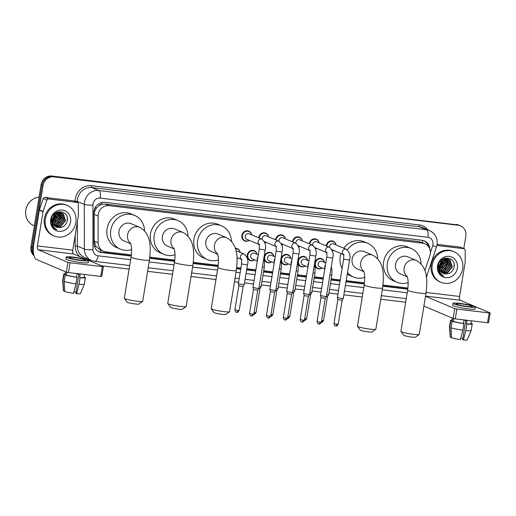 <?xml version="1.0" encoding="UTF-8"?>
<svg xmlns="http://www.w3.org/2000/svg" width="516" height="516" viewBox="0 0 516 516"><rect width="100%" height="100%" fill="white"/><g stroke="black" fill="none" stroke-linecap="round" stroke-linejoin="round"><path stroke-width="0.77" d="M322.203 267.978A5.321 4.876 -67.1 0 1 317.585 268.552A5.321 4.876 -67.1 0 1 314.786 263.07A5.321 4.876 -67.1 0 1 321.726 258.748A5.321 4.876 -67.1 0 1 324.538 262.463M305.33 265.959A5.321 4.876 -67.1 0 1 300.712 266.533A5.321 4.876 -67.1 0 1 297.906 261.051A5.321 4.876 -67.1 0 1 304.853 256.729A5.321 4.876 -67.1 0 1 307.665 260.445M288.457 263.94A5.321 4.876 -67.1 0 1 283.832 264.514A5.321 4.876 -67.1 0 1 281.033 259.026A5.321 4.876 -67.1 0 1 287.98 254.71A5.321 4.876 -67.1 0 1 290.785 258.426M271.584 261.922A5.321 4.876 -67.1 0 1 266.959 262.496A5.321 4.876 -67.1 0 1 264.16 257.007A5.321 4.876 -67.1 0 1 271.106 252.685A5.321 4.876 -67.1 0 1 273.912 256.4M254.71 259.896A5.321 4.876 -67.1 0 1 250.086 260.477A5.321 4.876 -67.1 0 1 247.287 254.988A5.321 4.876 -67.1 0 1 254.233 250.666A5.321 4.876 -67.1 0 1 257.039 254.382M237.837 257.877A5.321 4.876 -67.1 0 1 237.05 258.335M316.805 248.415A5.321 4.876 -67.1 0 1 315.586 249.06M309.336 243.868A5.321 4.876 -67.1 0 1 309.381 243.507A5.321 4.876 -67.1 0 1 316.327 239.185A5.321 4.876 -67.1 0 1 319.14 242.901M299.931 246.396A5.321 4.876 -67.1 0 1 298.712 247.035M292.462 241.849A5.321 4.876 -67.1 0 1 292.507 241.488A5.321 4.876 -67.1 0 1 299.454 237.166A5.321 4.876 -67.1 0 1 302.266 240.882M283.058 244.378A5.321 4.876 -67.1 0 1 281.833 245.016M275.589 239.83A5.321 4.876 -67.1 0 1 275.634 239.469A5.321 4.876 -67.1 0 1 282.581 235.148A5.321 4.876 -67.1 0 1 285.387 238.863M266.185 242.359A5.321 4.876 -67.1 0 1 264.96 242.997M258.716 237.811A5.321 4.876 -67.1 0 1 258.761 237.444A5.321 4.876 -67.1 0 1 265.708 233.129A5.321 4.876 -67.1 0 1 268.514 236.844M333.678 250.441A5.321 4.876 -67.1 0 1 332.459 251.079M326.209 245.893A5.321 4.876 -67.1 0 1 326.26 245.526A5.321 4.876 -67.1 0 1 333.201 241.204A5.321 4.876 -67.1 0 1 336.013 244.919M249.312 240.34A5.321 4.876 -67.1 0 1 244.687 240.914A5.321 4.876 -67.1 0 1 241.888 235.425A5.321 4.876 -67.1 0 1 248.835 231.11A5.321 4.876 -67.1 0 1 251.64 234.825M424.881 270.571L429.841 255.768A9.978 9.146 112.9 0 0 430.254 254.078A9.978 9.146 112.9 0 0 425.003 243.791A9.978 9.146 112.9 0 0 422.72 243.191L109.005 205.632A9.978 9.146 112.9 0 0 98.124 216.056L98.143 242.701A9.978 9.146 112.9 0 0 103.535 251.266A9.978 9.146 112.9 0 0 105.812 251.873L131.361 254.93M98.646 205.974A9.978 9.146 -67.1 0 1 101.936 204.336L101.775 204.317A3.328 3.051 112.9 0 0 98.646 205.974L96.673 207.871C95.047 209.767 94.202 211.934 94.138 214.372L94.157 241.011L95.976 246.525L99.852 249.712L103.535 251.266M425.003 243.791L419.037 241.63L105.316 204.072L101.936 204.336M149.859 257.142L174.795 260.129M193.3 262.347L218.229 265.327M236.734 267.546L240.895 268.043M246.848 268.752L255.871 269.836M263.721 270.777L272.745 271.855M280.594 272.796L289.618 273.873M297.474 274.815L306.491 275.892M314.347 276.834L323.364 277.918M331.22 278.853L340.244 279.936M346.191 280.646L364.496 282.839M382.995 285.051L407.93 288.038M235.335 248.299A5.321 4.876 -67.1 0 1 237.36 248.648A5.321 4.876 -67.1 0 1 240.166 252.363M429.841 249.047A9.978 9.146 112.9 0 0 424.455 240.914A9.978 9.146 112.9 0 0 422.178 240.308L104.8 202.311A9.978 9.146 112.9 0 0 93.912 212.734L93.938 243.371A9.978 9.146 112.9 0 0 99.33 251.943A9.978 9.146 112.9 0 0 101.607 252.55L131.219 256.091M423.958 240.72A9.978 9.146 -67.1 0 1 428.57 246.635M33.488 253.092A9.978 9.146 -67.1 0 1 32.895 247.603L43.054 185.547A9.978 9.146 -67.1 0 1 53.799 176.846L458.292 225.266A9.978 9.146 -67.1 0 1 460.575 225.873A9.978 9.146 -67.1 0 1 465.825 236.16L463.794 248.589M405.666 302.215L380.75 299.235M362.232 297.016L343.869 294.823M337.922 294.107L328.898 293.03M321.049 292.088L312.025 291.005M304.169 290.069L295.152 288.986M287.296 288.051L278.279 286.967M270.423 286.025L261.399 284.948M253.55 284.006L244.526 282.929M238.579 282.213L234.483 281.723M215.965 279.511L191.049 276.524M172.531 274.312L147.615 271.326M129.097 269.107L101.51 265.805M34.004 255.717A9.978 9.146 -67.1 0 1 30.934 246.771L41.093 184.715A9.978 9.146 -67.1 0 1 51.839 176.014L457.311 224.853A9.978 9.146 -67.1 0 1 459.595 225.453A9.978 9.146 -67.1 0 0 457.311 224.853L52.819 176.427L458.292 225.266M41.093 184.715L42.073 185.134A9.978 9.146 -67.1 0 1 52.819 176.427A9.978 9.146 -67.1 0 0 42.073 185.134L31.915 247.19L42.073 185.134L43.054 185.547M33.798 254.898A9.978 9.146 -67.1 0 1 31.915 247.19A9.978 9.146 -67.1 0 0 33.798 254.898M67.319 218.1A13.306 12.197 -67.1 0 1 67.151 219.771A13.306 12.197 -67.1 0 0 67.319 218.1M454.151 264.411A13.306 12.197 -67.1 0 1 453.977 266.075A13.306 12.197 -67.1 0 0 454.151 264.411M149.717 258.31L174.653 261.296M193.152 263.508L218.087 266.495M236.586 268.707L240.708 269.197M246.661 269.913L255.678 270.99M263.534 271.932L272.551 273.016M280.407 273.951L289.431 275.034M297.281 275.976L306.304 277.053M314.154 277.995L323.177 279.072M331.027 280.014L340.05 281.091M346.004 281.807L364.354 284M382.853 286.219L407.788 289.199M131.257 255.801L100.626 252.13A9.978 9.146 -67.1 0 1 98.846 251.724M407.827 288.908L382.891 285.922M364.393 283.71L346.049 281.517M340.102 280.801L331.078 279.724M323.222 278.782L314.205 277.698M306.349 276.763L297.332 275.679M289.476 274.744L280.452 273.661M272.603 272.719L263.579 271.642M255.73 270.7L246.706 269.623M240.753 268.907L236.625 268.417M218.126 266.198L193.19 263.218M174.692 260.999L149.756 258.013M456.331 224.434A9.978 9.146 -67.1 0 1 458.614 225.04L460.575 225.873M436.917 245.468L463.903 248.699L460.227 247.145A1.664 1.522 -67.1 0 1 460.607 247.241L464.284 248.802A1.664 1.522 112.9 0 0 463.903 248.699M437.117 244.378L460.227 247.145M490.2 312.935L488.594 322.732L487.568 322.726L489.174 312.928L490.2 312.935L460.266 300.248A3.328 1.29 96.8 0 1 459.575 296.468L465.168 262.315A1.664 1.522 112.9 0 0 465.193 262.031L465.187 250.228A1.664 1.522 112.9 0 0 464.284 248.802M455.28 318.862L453.145 318.417L454.751 308.62L456.886 309.065L455.28 318.862L487.568 322.726M423.913 306.065L453.145 318.417M456.886 309.065L489.174 312.928M454.751 308.62L425.519 296.268M426.532 278.266L427.035 275.202M467.264 306.465A8.321 0.851 9.3 0 0 472.404 306.51A8.321 0.851 9.3 0 0 461.13 303.872A8.321 0.851 9.3 0 0 455.989 303.821A8.321 0.851 9.3 0 0 467.264 306.465M465.793 320.423L462.639 339.67L463.394 339.986L465.871 330.556L466.941 324.022L466.445 323.816L466.98 320.546A9.649 0.987 9.3 0 1 465.509 320.391A9.649 0.987 9.3 0 1 463.929 320.184L463.4 323.448L463.897 323.661L462.826 330.195L460.349 339.618A8.649 0.884 9.3 0 1 451.584 337.812L451.023 327.75L452.093 321.223L453.325 321.371L453.783 318.604M462.813 338.599A6.656 0.684 9.3 0 0 460.736 338.148M452.306 318.062L451.893 320.591A9.649 0.987 9.3 0 0 452.1 320.849L450.868 320.7L449.797 327.234L450.358 337.29L451.565 337.438M452.538 318.166L452.1 320.849M453.325 321.371A9.649 0.987 9.3 0 0 463.4 323.448M453.035 303.337L452.713 305.298A11.313 1.155 9.3 0 0 468.044 308.89A11.313 1.155 9.3 0 0 475.036 308.955L475.359 306.994A11.313 1.155 9.3 0 0 460.027 303.402A11.313 1.155 9.3 0 0 453.035 303.337A11.313 1.155 9.3 0 0 468.367 306.93A11.313 1.155 9.3 0 0 475.359 306.994M451.984 320.062A10.978 1.122 9.3 0 0 450.584 320.378A10.978 1.122 9.3 0 0 450.868 320.7M452.093 321.223A10.978 1.122 9.3 0 0 463.897 323.661M450.584 320.378L449.513 326.905A10.978 1.122 9.3 0 0 449.513 326.938A10.978 1.122 9.3 0 0 449.797 327.234M451.023 327.75A10.978 1.122 9.3 0 0 462.826 330.195M449.513 326.938L450.204 337.103A8.649 0.884 9.3 0 0 450.358 337.29M466.445 323.816A9.649 0.987 9.3 0 0 470.94 323.713L471.418 320.791M466.941 324.022A10.978 1.122 9.3 0 0 472.25 323.925A10.978 1.122 9.3 0 0 471.966 323.596L470.973 323.48M465.871 330.556A10.978 1.122 9.3 0 0 471.173 330.485A10.978 1.122 9.3 0 0 471.179 330.459L472.25 323.925M463.394 339.986A8.649 0.884 9.3 0 0 467.27 339.902L471.173 330.485M432.208 265.179A16.635 15.241 -67.1 0 1 453.912 251.679A16.635 15.241 -67.1 0 1 462.665 268.83A16.635 15.241 -67.1 0 1 440.961 282.329A16.635 15.241 -67.1 0 1 432.208 265.179M440.961 282.329L439.98 281.91A16.635 15.241 -67.1 0 1 431.228 264.766A16.635 15.241 -67.1 0 1 452.932 251.266L453.912 251.679M442.522 273.029L447.198 272.693L451.945 266.824L449.81 260.129L448.501 259.296M438.058 268.352L439.413 270.9M442.702 273.132L447.585 272.861L452.332 266.991L450.197 260.296L448.701 259.374L443.573 259.58L439.445 265.076A7.521 6.889 -67.1 0 0 439.329 265.663A7.521 6.889 -67.1 0 0 443.283 273.409A7.521 6.889 -67.1 0 0 444.515 273.79C449.243 274.422 452.403 272.325 453.996 267.494C456.783 256.246 439.567 254.53 438.213 265.759L438.665 271.177C439.69 273.577 441.38 275.202 443.728 276.066C439.877 273.686 438.387 270.223 439.264 265.669L439.445 265.076M441.825 272.545L445.637 272.035L450.384 266.166L448.249 259.471L447.688 259.051M441.993 272.674L446.024 272.203L450.778 266.333L448.643 259.638L447.894 259.103M441.174 271.958L444.083 271.377L448.83 265.508L446.824 258.929M441.328 272.119L444.47 271.545L449.217 265.669L447.05 258.948M440.574 271.248L442.522 270.719L447.269 264.85L445.908 258.935M440.716 271.435L442.909 270.887L447.662 265.011L446.14 258.922M440.045 270.384L440.961 270.062L445.714 264.192L444.921 259.096M440.167 270.616L441.354 270.223L446.101 264.353L445.173 259.038M439.593 269.32L444.153 263.534L443.85 259.451M439.697 269.61L444.54 263.695L444.128 259.342M439.284 267.946L442.593 262.876L442.644 260.122L442.451 262.18L439.284 267.927M439.342 268.326L442.986 263.037L442.967 259.916M439.303 265.837L441.141 261.502M439.232 266.508L441.425 262.38L441.573 261.025M447.507 258.942L446.946 258.639M447.714 258.993L445.005 258.116M447.14 258.716L444.489 258.264M446.656 258.78L446.134 258.393M446.875 258.813L446.34 258.445M443.741 259.174L443.496 258.664M444.012 259.077L443.728 258.561M442.573 259.748L442.451 259.258M442.883 259.574L442.728 259.084M441.186 260.864L441.174 260.264M441.567 260.496L441.522 259.954M457.37 268.191A10.849 9.939 -67.1 0 1 445.695 277.653A10.849 9.939 -67.1 0 1 437.51 265.817A10.849 9.939 -67.1 0 1 449.178 256.355A10.849 9.939 -67.1 0 1 457.37 268.191M438.955 265.508L438.961 267.649M443.257 273.403L444.515 273.79M439.31 265.753L441.09 261.567M438.278 268.978L438.613 268.739M440.522 266.875L442.741 261.664M442.083 267.533L444.295 262.322M445.198 268.849L447.411 263.637M438.058 266.94L438.91 265.953M439.406 265.243L440.799 261.954M440.961 261.102L441.038 260.399M438.819 270.068L439.142 269.881M440.761 268.662L444.005 262.838L444.186 260.677M443.876 269.978L447.12 264.153L447.301 261.993M419.218 334.465L415.419 337.161A5.986 0.613 -170.7 0 1 411.762 337.071A5.986 0.613 -170.7 0 1 403.66 335.239L400.926 331.472A9.314 0.955 9.3 0 0 413.522 334.323A9.314 0.955 9.3 0 0 419.218 334.465A9.314 0.955 9.3 0 0 419.282 334.374L426.016 293.223A9.314 0.955 -170.7 0 1 420.263 293.172A9.314 0.955 -170.7 0 1 407.634 290.211L400.893 331.369A9.314 0.955 9.3 0 0 400.926 331.472M407.214 276.505A9.314 8.533 112.9 0 1 404.144 267.991A9.314 8.533 112.9 0 1 414.167 259.87A9.314 8.533 112.9 0 1 416.302 260.432L407.711 256.8A9.314 8.533 112.9 0 0 395.559 264.36A9.314 8.533 112.9 0 0 400.461 273.964L407.35 276.873M408.162 282.626A18.299 16.77 -67.1 0 1 396.959 282.239A18.299 16.77 -67.1 0 1 387.335 263.379A18.299 16.77 -67.1 0 1 411.207 248.525A18.299 16.77 -67.1 0 1 421.088 263.889M396.959 282.239L393.282 280.685A18.299 16.77 -67.1 0 1 383.652 261.825A18.299 16.77 -67.1 0 1 407.53 246.97L411.207 248.525M375.783 329.266L371.984 331.962A5.986 0.613 -170.7 0 1 368.327 331.872A5.986 0.613 -170.7 0 1 360.226 330.04L357.491 326.273A9.314 0.955 9.3 0 0 370.088 329.124A9.314 0.955 9.3 0 0 375.783 329.266A9.314 0.955 9.3 0 0 375.848 329.176L382.582 288.025A9.314 0.955 -170.7 0 1 376.828 287.973A9.314 0.955 -170.7 0 1 364.199 285.013L357.459 326.164A9.314 0.955 9.3 0 0 357.491 326.273M363.78 271.306A9.314 8.533 112.9 0 1 360.71 262.792A9.314 8.533 112.9 0 1 370.733 254.665A9.314 8.533 112.9 0 1 372.868 255.233L364.277 251.602A9.314 8.533 112.9 0 0 352.125 259.161A9.314 8.533 112.9 0 0 357.027 268.765L363.915 271.674M347.326 249.86A18.299 16.77 -67.1 0 1 367.773 243.326A18.299 16.77 -67.1 0 1 377.654 258.69M342.127 268.423A18.299 16.77 -67.1 0 1 340.218 256.62A18.299 16.77 -67.1 0 1 340.986 253.524M343.727 248.183A18.299 16.77 -67.1 0 1 364.096 241.772L367.773 243.326M364.728 277.427A18.299 16.77 -67.1 0 1 353.525 277.04A18.299 16.77 -67.1 0 1 347.52 272.525M353.525 277.04L349.848 275.48A18.299 16.77 -67.1 0 1 347.268 274.086M229.517 311.754L225.724 314.45A5.986 0.613 -170.7 0 1 222.061 314.36A5.986 0.613 -170.7 0 1 213.966 312.528L211.231 308.762A9.314 0.955 9.3 0 0 223.821 311.612A9.314 0.955 9.3 0 0 229.517 311.754A9.314 0.955 9.3 0 0 229.581 311.67L236.322 270.513A9.314 0.955 -170.7 0 1 230.562 270.461A9.314 0.955 -170.7 0 1 217.933 267.507L211.192 308.658A9.314 0.955 9.3 0 0 211.231 308.762M217.52 253.795A9.314 8.533 112.9 0 1 214.443 245.281A9.314 8.533 112.9 0 1 224.473 237.16A9.314 8.533 112.9 0 1 226.601 237.721L218.01 234.09A9.314 8.533 112.9 0 0 205.858 241.656A9.314 8.533 112.9 0 0 210.76 251.253L217.649 254.169M218.468 259.916A18.299 16.77 -67.1 0 1 207.264 259.529A18.299 16.77 -67.1 0 1 197.634 240.669A18.299 16.77 -67.1 0 1 221.512 225.821A18.299 16.77 -67.1 0 1 231.394 241.185M207.264 259.529L203.581 257.974A18.299 16.77 -67.1 0 1 193.952 239.114A18.299 16.77 -67.1 0 1 217.829 224.26L221.512 225.821M186.083 306.556L182.29 309.252A5.986 0.613 -170.7 0 1 178.626 309.161A5.986 0.613 -170.7 0 1 170.532 307.33L167.79 303.563A9.314 0.955 9.3 0 0 180.387 306.414A9.314 0.955 9.3 0 0 186.083 306.556A9.314 0.955 9.3 0 0 186.147 306.465L192.887 265.314A9.314 0.955 -170.7 0 1 187.127 265.263A9.314 0.955 -170.7 0 1 174.498 262.302L167.758 303.46A9.314 0.955 9.3 0 0 167.79 303.563M174.085 248.596A9.314 8.533 112.9 0 1 171.009 240.082A9.314 8.533 112.9 0 1 181.039 231.961A9.314 8.533 112.9 0 1 183.167 232.523L174.576 228.891A9.314 8.533 112.9 0 0 162.424 236.451A9.314 8.533 112.9 0 0 167.326 246.055L174.215 248.964M175.034 254.717A18.299 16.77 -67.1 0 1 163.83 254.33A18.299 16.77 -67.1 0 1 154.2 235.47A18.299 16.77 -67.1 0 1 178.078 220.616A18.299 16.77 -67.1 0 1 187.959 235.98M163.83 254.33L160.147 252.775A18.299 16.77 -67.1 0 1 150.517 233.916A18.299 16.77 -67.1 0 1 174.395 219.061L178.078 220.616M142.648 301.357L138.856 304.053A5.986 0.613 -170.7 0 1 135.192 303.963A5.986 0.613 -170.7 0 1 127.097 302.131L124.356 298.364A9.314 0.955 9.3 0 0 136.953 301.215A9.314 0.955 9.3 0 0 142.648 301.357A9.314 0.955 9.3 0 0 142.713 301.267L149.453 260.116A9.314 0.955 -170.7 0 1 143.693 260.064A9.314 0.955 -170.7 0 1 131.064 257.103L124.324 298.254A9.314 0.955 9.3 0 0 124.356 298.364M130.651 243.397A9.314 8.533 112.9 0 1 127.575 234.883A9.314 8.533 112.9 0 1 137.604 226.756A9.314 8.533 112.9 0 1 139.733 227.324L131.141 223.692A9.314 8.533 112.9 0 0 118.99 231.252A9.314 8.533 112.9 0 0 123.892 240.856L130.78 243.765M131.599 249.518A18.299 16.77 -67.1 0 1 120.396 249.131A18.299 16.77 -67.1 0 1 110.766 230.271A18.299 16.77 -67.1 0 1 134.644 215.417A18.299 16.77 -67.1 0 1 144.525 230.781M120.396 249.131L116.713 247.577A18.299 16.77 -67.1 0 1 107.083 228.711A18.299 16.77 -67.1 0 1 130.961 213.863L134.644 215.417M329.621 247.332A2.993 2.741 -67.1 0 1 333.523 243.868L346.384 249.305A2.993 2.741 -67.1 0 0 343.488 254.491M326.751 246.119A4.992 4.573 -67.1 0 1 326.809 245.668A4.992 4.573 -67.1 0 1 333.317 241.617A4.992 4.573 -67.1 0 1 335.91 244.881M343.643 259.148L349.558 260.116L343.275 298.461L341.424 298.442L337.367 297.493L343.643 259.148C343.817 255.562 343.746 253.969 343.43 254.362L344.049 254.82M335.729 326.028A2.161 0.839 -83.2 0 0 335.819 326.054A2.161 0.839 -83.2 0 0 336.871 324.241L338.206 324.254L342.134 300.293L337.864 299.583M333.581 250.395A4.992 4.573 -67.1 0 1 332.42 250.937M312.748 245.313A2.993 2.741 -67.1 0 1 316.65 241.849L329.505 247.287A2.993 2.741 -67.1 0 0 326.615 252.472M309.877 244.1A4.992 4.573 -67.1 0 1 309.935 243.649A4.992 4.573 -67.1 0 1 316.443 239.598A4.992 4.573 -67.1 0 1 319.036 242.862M326.77 257.129L332.678 258.097L326.402 296.442L324.551 296.423L320.494 295.468L326.77 257.129C326.944 253.543 326.867 251.95 326.551 252.343L327.176 252.801M318.849 324.009A2.161 0.839 -83.2 0 0 318.946 324.035A2.161 0.839 -83.2 0 0 319.997 322.223L321.333 322.236L325.261 298.267L321.145 297.68L320.494 295.487M316.708 248.377A4.992 4.573 -67.1 0 1 315.54 248.918M295.868 243.294A2.993 2.741 -67.1 0 1 299.777 239.83L312.632 245.268A2.993 2.741 -67.1 0 0 309.742 250.454M293.004 242.081A4.992 4.573 -67.1 0 1 293.062 241.63A4.992 4.573 -67.1 0 1 299.57 237.579A4.992 4.573 -67.1 0 1 302.163 240.843M309.897 255.11L315.805 256.078L309.529 294.417L307.678 294.404L303.614 293.449L309.897 255.11C310.071 251.524 309.993 249.931 309.677 250.318L310.303 250.782M301.976 321.99A2.161 0.839 -83.2 0 0 302.066 322.016A2.161 0.839 -83.2 0 0 303.124 320.204L304.459 320.217L308.387 296.249L304.272 295.655L303.621 293.462M299.835 246.358A4.992 4.573 -67.1 0 1 298.667 246.9M278.995 241.275A2.993 2.741 -67.1 0 1 282.903 237.811L295.758 243.242A2.993 2.741 -67.1 0 0 292.869 248.435M276.131 240.063A4.992 4.573 -67.1 0 1 276.183 239.605A4.992 4.573 -67.1 0 1 282.697 235.554A4.992 4.573 -67.1 0 1 285.29 238.818M293.024 253.085L298.932 254.053L292.656 292.398L290.805 292.379L286.741 291.43L293.024 253.085C293.191 249.505 293.12 247.906 292.804 248.299L293.43 248.764M285.103 319.972A2.161 0.839 -83.2 0 0 285.193 319.997A2.161 0.839 -83.2 0 0 286.251 318.185L287.586 318.198L291.508 294.236L287.399 293.636L286.741 291.443M282.955 244.339A4.992 4.573 -67.1 0 1 281.794 244.881M262.122 239.256A2.993 2.741 -67.1 0 1 266.024 235.793L278.885 241.224A2.993 2.741 -67.1 0 0 275.995 246.416M259.258 238.044A4.992 4.573 -67.1 0 1 259.309 237.586A4.992 4.573 -67.1 0 1 265.824 233.535A4.992 4.573 -67.1 0 1 268.417 236.799M276.15 251.066L282.059 252.034L275.776 290.392L273.925 290.36L269.868 289.411L276.15 251.066C276.318 247.487 276.247 245.887 275.931 246.28L276.55 246.738M268.23 317.953A2.161 0.839 -83.2 0 0 268.32 317.972A2.161 0.839 -83.2 0 0 269.378 316.166L270.713 316.179L274.635 292.211L270.526 291.617L269.868 289.424M266.082 242.314A4.992 4.573 -67.1 0 1 264.921 242.862M259.161 244.5L246.822 239.289A2.993 2.741 -67.1 0 1 245.248 236.199A2.993 2.741 -67.1 0 1 249.151 233.767L262.012 239.205A2.993 2.741 -67.1 0 0 259.116 244.391M249.209 240.295A4.992 4.573 -67.1 0 1 245.061 240.708A4.992 4.573 -67.1 0 1 242.436 235.567A4.992 4.573 -67.1 0 1 248.951 231.516A4.992 4.573 -67.1 0 1 251.544 234.78M259.271 249.047L265.185 250.015L258.903 288.36L257.052 288.341L252.995 287.393L259.271 249.047C259.445 245.461 259.374 243.868 259.058 244.262L259.677 244.719M252.498 314.147L253.84 314.154L257.761 290.185L253.491 289.482L249.57 313.457C250.312 316.779 251.421 315.624 251.182 315.908L251.447 315.953A2.161 0.839 -83.2 0 0 252.498 314.147L249.57 313.457M324.816 269.081L319.72 266.927A2.993 2.741 -67.1 0 1 318.14 263.844A2.993 2.741 -67.1 0 1 322.048 261.412L325.809 262.999M322.107 267.939A4.992 4.573 -67.1 0 1 317.959 268.352A4.992 4.573 -67.1 0 1 315.334 263.205A4.992 4.573 -67.1 0 1 321.842 259.161A4.992 4.573 -67.1 0 1 324.435 262.418M329.911 274.996L331.846 275.022L328.608 294.817L326.673 294.791M321.3 322.39A2.161 0.839 -83.2 0 0 322.203 320.597L323.538 320.61L327.466 296.642L326.273 296.642M307.936 267.062L302.84 264.908A2.993 2.741 -67.1 0 1 301.267 261.825A2.993 2.741 -67.1 0 1 305.175 259.393L308.936 260.98M305.233 265.914A4.992 4.573 -67.1 0 1 301.086 266.333A4.992 4.573 -67.1 0 1 298.461 261.186A4.992 4.573 -67.1 0 1 304.969 257.136A4.992 4.573 -67.1 0 1 307.562 260.399M313.038 272.977L314.973 273.003L311.735 292.798L309.8 292.765M304.427 320.372A2.161 0.839 -83.2 0 0 305.33 318.578L306.665 318.591L310.587 294.63L309.4 294.623M291.063 265.043L285.967 262.889A2.993 2.741 -67.1 0 1 284.393 259.8A2.993 2.741 -67.1 0 1 288.302 257.374L292.062 258.961M288.36 263.895A4.992 4.573 -67.1 0 1 284.213 264.315A4.992 4.573 -67.1 0 1 281.581 259.167A4.992 4.573 -67.1 0 1 288.096 255.117A4.992 4.573 -67.1 0 1 290.689 258.381M296.165 270.958L298.1 270.984L294.855 290.785L292.92 290.747M287.554 318.353A2.161 0.839 -83.2 0 0 288.45 316.56L289.792 316.572L293.714 292.611L292.527 292.604M274.19 263.025L269.094 260.87A2.993 2.741 -67.1 0 1 267.52 257.781A2.993 2.741 -67.1 0 1 271.429 255.349L275.189 256.942M271.481 261.876A4.992 4.573 -67.1 0 1 267.333 262.289A4.992 4.573 -67.1 0 1 264.708 257.149A4.992 4.573 -67.1 0 1 271.223 253.098A4.992 4.573 -67.1 0 1 273.815 256.362M279.291 268.933L281.226 268.965L277.982 288.754L276.047 288.728M270.681 316.334A2.161 0.839 -83.2 0 0 271.577 314.541L272.919 314.554L276.84 290.592L275.654 290.585M257.316 260.999L252.221 258.845A2.993 2.741 -67.1 0 1 250.647 255.762A2.993 2.741 -67.1 0 1 254.549 253.33L258.31 254.923M254.607 259.858A4.992 4.573 -67.1 0 1 250.46 260.27A4.992 4.573 -67.1 0 1 247.835 255.13A4.992 4.573 -67.1 0 1 254.349 251.079A4.992 4.573 -67.1 0 1 256.942 254.343M262.418 266.914L264.353 266.94L261.109 286.735L259.174 286.709M253.808 314.315A2.161 0.839 -83.2 0 0 254.704 312.522L256.039 312.535L259.967 288.567L258.78 288.567M236.122 251.176A2.993 2.741 -67.1 0 1 237.676 251.311L244.3 254.111A2.993 2.741 -67.1 0 0 241.411 259.303M241.565 263.953L247.474 264.921L244.229 284.729L238.328 283.761L241.565 263.953C241.74 260.374 241.662 258.774 241.346 259.167L241.972 259.625M235.47 248.738A4.992 4.573 -67.1 0 1 237.476 249.06A4.992 4.573 -67.1 0 1 240.069 252.324M237.831 310.503L239.166 310.509L243.094 286.548L238.824 285.838L234.896 309.813C235.638 313.135 236.754 311.98 236.515 312.264L236.78 312.309A2.161 0.839 -83.2 0 0 237.831 310.503L234.896 309.813M237.734 257.839A4.992 4.573 -67.1 0 1 237.044 258.206M48.594 198.983A1.664 1.522 112.9 0 0 46.879 200.15L43.08 211.495A1.664 1.522 112.9 0 0 43.009 211.779L39.326 210.225A1.664 1.522 -67.1 0 1 39.397 209.941L43.196 198.595A1.664 1.522 -67.1 0 1 44.918 197.428L48.594 198.983L77.078 202.388L73.395 200.834A1.664 1.522 -67.1 0 1 73.775 200.937L77.458 202.491A1.664 1.522 112.9 0 0 77.078 202.388M44.918 197.428L73.395 200.834M39.326 210.225L33.733 244.371A13.306 5.154 -83.2 0 0 36.501 259.509L66.319 272.113L67.918 262.315L38.107 249.712A3.328 1.29 96.8 0 1 37.416 245.926L43.009 211.779M103.374 266.63L101.768 276.428L100.736 276.415L102.342 266.617L103.374 266.63L73.44 253.943A3.328 1.29 96.8 0 1 72.75 250.157L78.342 216.01A1.664 1.522 112.9 0 0 78.361 215.72L78.355 203.917A1.664 1.522 112.9 0 0 77.458 202.491M67.918 262.315L70.06 262.754L68.454 272.551L100.736 276.415M68.454 272.551L66.319 272.113M70.06 262.754L102.342 266.617M80.438 260.154A8.321 0.851 9.3 0 0 85.579 260.206A8.321 0.851 9.3 0 0 74.304 257.561A8.321 0.851 9.3 0 0 69.163 257.516A8.321 0.851 9.3 0 0 80.438 260.154M78.961 274.112L75.813 293.359L76.568 293.675L79.045 284.245L80.109 277.718L79.612 277.505L80.148 274.241A9.649 0.987 9.3 0 1 78.677 274.08A9.649 0.987 9.3 0 1 77.103 273.873L76.568 277.144L77.065 277.35L75.994 283.884L73.524 293.314A8.649 0.884 9.3 0 1 64.758 291.501L64.197 281.446L65.268 274.912L66.499 275.06L66.951 272.293M75.987 292.295A6.656 0.684 9.3 0 0 73.911 291.837M65.48 271.758L65.068 274.286A9.649 0.987 9.3 0 0 65.274 274.544L64.036 274.396L62.971 280.923L63.526 290.985L64.732 291.127M65.713 271.855L65.274 274.544M66.499 275.06A9.649 0.987 9.3 0 0 76.568 277.144M66.203 257.033L65.887 258.993A11.313 1.155 9.3 0 0 81.218 262.579A11.313 1.155 9.3 0 0 88.21 262.644L88.533 260.69A11.313 1.155 9.3 0 0 73.195 257.097A11.313 1.155 9.3 0 0 66.203 257.033A11.313 1.155 9.3 0 0 81.541 260.625A11.313 1.155 9.3 0 0 88.533 260.69M65.151 273.757A10.978 1.122 9.3 0 0 63.752 274.067A10.978 1.122 9.3 0 0 64.036 274.396M65.268 274.912A10.978 1.122 9.3 0 0 77.065 277.35M63.752 274.067L62.681 280.601A10.978 1.122 9.3 0 0 62.681 280.627A10.978 1.122 9.3 0 0 62.971 280.923M64.197 281.446A10.978 1.122 9.3 0 0 75.994 283.884M62.681 280.627L63.378 290.798A8.649 0.884 9.3 0 0 63.526 290.985M79.612 277.505A9.649 0.987 9.3 0 0 84.108 277.402L84.585 274.486M80.109 277.718A10.978 1.122 9.3 0 0 85.424 277.614A10.978 1.122 9.3 0 0 85.134 277.292L84.147 277.169M79.045 284.245A10.978 1.122 9.3 0 0 84.347 284.174A10.978 1.122 9.3 0 0 84.353 284.148L85.424 277.614M76.568 293.675A8.649 0.884 9.3 0 0 80.444 293.591L84.347 284.174M34.359 225.853L33.675 225.569A14.97 13.719 -67.1 0 1 25.8 210.135A14.97 13.719 -67.1 0 1 39.074 197.054M45.382 218.874A16.635 15.241 -67.1 0 1 67.086 205.374A16.635 15.241 -67.1 0 1 75.839 222.519A16.635 15.241 -67.1 0 1 54.135 236.018A16.635 15.241 -67.1 0 1 45.382 218.874M54.135 236.018L53.154 235.606A16.635 15.241 -67.1 0 1 44.395 218.462A16.635 15.241 -67.1 0 1 66.106 204.962L67.086 205.374M55.689 226.718L60.366 226.389L65.113 220.519L62.978 213.824L61.675 212.992M51.232 222.041L52.587 224.595M55.87 226.821L60.759 226.55L65.506 220.68L63.371 213.985L61.875 213.069L56.747 213.269L52.619 218.765A7.521 6.889 -67.1 0 0 52.497 219.352A7.521 6.889 -67.1 0 0 56.457 227.105A7.521 6.889 -67.1 0 0 57.689 227.485C62.417 228.111 65.577 226.014 67.164 221.19C69.957 209.941 52.735 208.219 51.381 219.448L51.839 224.873C52.864 227.266 54.554 228.898 56.902 229.755C53.051 227.375 51.561 223.912 52.432 219.358L52.619 218.765M54.993 226.24L58.811 225.731L63.558 219.855L61.423 213.166L60.862 212.747M55.16 226.369L59.198 225.892L63.945 220.022L61.81 213.327L61.069 212.798M54.341 225.653L57.25 225.073L61.997 219.197L59.998 212.618M54.503 225.808L57.644 225.234L62.391 219.365L60.217 212.637M53.748 224.937L55.696 224.408L60.443 218.539L59.082 212.624M53.89 225.131L56.083 224.576L60.83 218.707L59.314 212.611M53.212 224.073L54.135 223.75L58.882 217.881L58.095 212.785M53.342 224.305L54.522 223.918L59.276 218.049L58.347 212.727M52.767 223.009L57.328 217.223L57.024 213.147M52.871 223.299L57.715 217.391L57.302 213.031M52.458 221.635L55.767 216.565L55.818 213.811M52.516 222.022L56.154 216.733L56.134 213.605M52.471 219.532L54.315 215.198M52.406 220.197L54.599 216.069L54.748 214.72M60.682 212.631L60.114 212.328M60.882 212.689L58.173 211.805M60.314 212.411L57.663 211.96M59.83 212.476L59.301 212.089M60.043 212.502L59.508 212.134M56.908 212.869L56.663 212.36M57.179 212.773L56.902 212.25M55.747 213.443L55.618 212.953M56.051 213.263L55.896 212.773M54.354 214.553L54.348 213.959M54.741 214.192L54.696 213.643M70.537 221.886A10.849 9.939 -67.1 0 1 58.863 231.342A10.849 9.939 -67.1 0 1 50.678 219.506A10.849 9.939 -67.1 0 1 62.352 210.051A10.849 9.939 -67.1 0 1 70.537 221.886M52.129 219.197L52.135 221.338M56.431 227.092L57.689 227.485M52.484 219.448L54.264 215.262M51.452 222.673L51.787 222.428M53.696 220.564L55.909 215.353M55.251 221.222L57.469 216.01M58.373 222.538L60.585 217.333M51.232 220.629L52.084 219.648M52.58 218.932L53.974 215.643M54.135 214.791L54.212 214.088M52.451 221.616L55.618 215.869L55.799 213.824M51.993 223.757L52.316 223.57M53.928 222.351L57.179 216.526L57.36 214.366M57.044 223.673L60.295 217.842L60.475 215.682M95.06 207.909A9.978 1.677 -0 0 0 96.673 207.871M422.378 242.681A9.978 3.864 -83.2 0 0 422.649 240.379M423.771 243.268A3.328 3.051 112.9 0 0 422.43 242.707M100.162 252.066A9.978 3.864 -83.2 0 0 100.633 250.041M94.441 246.545A9.978 1.677 -0 0 0 95.976 246.525M101.775 204.317A9.978 3.864 -83.2 0 0 102.013 202.427M419.037 241.63L422.72 243.191M94.157 241.011L98.143 242.701M94.138 214.372L98.124 216.056M105.316 204.072L109.005 205.632M430.396 252.569L432.685 245.719A6.656 6.095 112.9 0 0 432.963 244.597A6.656 6.095 112.9 0 0 427.945 237.334L100.207 198.099A6.656 6.095 112.9 0 0 93.041 203.904A6.656 6.095 112.9 0 0 92.951 205.052L92.983 249.673A6.656 6.095 112.9 0 0 98.098 255.794L130.645 259.69M92.983 249.673A6.656 1.116 -0 0 1 84.34 249.054L77.348 246.1A13.306 12.197 112.9 0 0 84.54 257.523L91.532 260.483A13.306 12.197 -67.1 0 1 84.34 249.054L84.314 204.426A13.306 12.197 -67.1 0 1 84.501 202.137A13.306 12.197 -67.1 0 1 98.82 190.533L426.558 229.768A13.306 12.197 -67.1 0 1 429.602 230.575L422.61 227.614A13.306 12.197 112.9 0 0 419.566 226.808L91.829 187.579A13.306 12.197 112.9 0 0 77.503 199.182A13.306 12.197 112.9 0 0 77.316 201.472L77.323 202.433M75.162 201.517L75.162 201.317A14.97 13.719 -67.1 0 1 91.48 185.683L419.218 224.918A1.664 0.645 -83.2 0 0 419.566 226.808L426.558 229.768A6.656 2.574 96.8 0 1 427.945 237.334M75.162 201.317L77.316 201.472L84.314 204.426A6.656 1.116 -0 0 0 92.951 205.052M419.218 224.918A14.97 13.719 -67.1 0 1 427.783 229.801M90.881 260.206L87.223 259.767M79.864 256.658A14.97 13.719 -67.1 0 1 75.188 245.945L75.181 235.29M53.799 176.846L51.839 176.014M32.895 247.603L30.934 246.771M100.207 198.099A6.656 2.574 96.8 0 0 98.82 190.533L91.829 187.579A1.664 0.645 -83.2 0 1 91.48 185.683M77.336 222.157L77.348 246.1L75.188 245.945M149.156 261.902L174.079 264.889M192.591 267.101L217.513 270.087M236.025 272.306L240.121 272.79M246.067 273.506L255.091 274.583M262.947 275.525L271.964 276.608M279.82 277.543L288.837 278.627M296.694 279.569L305.717 280.646M313.567 281.588L322.59 282.665M330.44 283.606L339.463 284.684M345.417 285.4L363.774 287.599M382.292 289.811L407.208 292.798M87.081 258.6A1.664 0.645 -83.2 0 0 86.727 259.554M98.098 255.794A6.656 2.574 96.8 0 1 94.854 261.36L129.684 265.534M432.685 245.719L436.542 246.796L426.39 277.111M100.626 252.13L101.607 252.55M425.552 296.094L460.266 300.248M426.139 292.462L459.575 296.468M454.215 265.243A13.306 12.197 -67.1 0 1 454.099 266.127M336.871 324.241L333.942 323.558L337.864 299.59L337.367 297.506M319.997 322.223L317.069 321.539L320.991 297.571M303.124 320.204L300.189 319.52L304.118 295.552M286.251 318.185L283.316 317.495L287.244 293.527M269.378 316.166L266.443 315.476L270.371 291.508M251.357 315.927A2.161 0.839 -83.2 0 0 251.447 315.953C251.64 315.36 251.331 317.508 253.84 314.154M324.945 268.288A2.993 2.741 -67.1 0 1 325.467 265.101M322.203 320.597L321.616 320.52M308.071 266.269A2.993 2.741 -67.1 0 1 308.594 263.083M305.33 318.578L304.743 318.501M291.192 264.244A2.993 2.741 -67.1 0 1 291.714 261.064M288.45 316.56L287.87 316.482M274.319 262.225A2.993 2.741 -67.1 0 1 274.841 259.038M271.577 314.541L270.99 314.463M257.445 260.206A2.993 2.741 -67.1 0 1 257.968 257.02M254.704 312.522L254.117 312.438M236.683 312.283A2.161 0.839 -83.2 0 0 236.78 312.309C236.973 311.716 236.663 313.863 239.166 310.509M38.107 249.712L73.44 253.943M37.416 245.926L72.75 250.157M39.397 209.941L43.08 211.495M46.879 200.15L43.196 198.595M67.39 218.939A13.306 12.197 -67.1 0 1 67.273 219.822M436.542 246.796L437.078 244.636C437.774 238.147 435.285 233.458 429.602 230.575M91.532 260.483L94.854 261.36M148.202 267.746L173.118 270.732M191.636 272.945L216.552 275.931M235.07 278.15L239.16 278.634M245.113 279.35L254.136 280.427M261.986 281.368L271.01 282.452M278.859 283.387L287.883 284.471M295.739 285.406L304.756 286.49M312.612 287.431L321.629 288.509M329.485 289.45L338.509 290.527M344.456 291.243L362.819 293.443M381.337 295.655L406.253 298.641M448.701 259.374L448.314 259.213M416.302 260.432C427.899 266.92 427.532 280.736 426.016 293.223M407.027 276.079C408.298 279.143 408.498 283.858 407.634 290.211M372.868 255.233C384.465 261.722 384.098 275.531 382.582 288.025M363.593 270.881C364.864 273.944 365.064 278.659 364.199 285.013M226.601 237.721C238.205 244.21 237.831 258.026 236.322 270.513M217.326 253.369C218.597 256.439 218.797 261.148 217.933 267.507M183.167 232.523C194.771 239.011 194.397 252.827 192.887 265.314M173.892 248.17C175.163 251.234 175.363 255.949 174.498 262.302M139.733 227.324C151.33 233.812 150.962 247.622 149.453 260.116M130.458 242.971C131.728 246.035 131.928 250.75 131.064 257.103M338.206 324.254C335.703 327.608 336.013 325.461 335.819 326.054L335.555 326.009C335.793 325.725 334.684 326.88 333.942 323.558M349.558 260.116C350.751 255.988 349.693 252.382 346.384 249.305M333.317 241.617L331.511 240.856M331.93 249.699L343.527 254.601M342.134 300.293L343.269 298.474M321.333 322.236C318.83 325.583 319.14 323.442 318.946 324.035L318.682 323.983C318.92 323.706 317.804 324.861 317.069 321.539M332.678 258.097C333.878 253.969 332.82 250.363 329.505 247.287M316.443 239.598L314.637 238.831M315.057 247.68L326.654 252.582M325.254 298.274L326.396 296.448M304.459 320.217C301.95 323.564 302.266 321.423 302.066 322.016L301.808 321.965C302.041 321.687 300.931 322.842 300.189 319.52M315.805 256.078C317.005 251.95 315.947 248.344 312.632 245.268M299.57 237.579L297.764 236.812M298.184 245.661L309.781 250.563M308.381 296.255L309.523 294.43M287.586 318.198C285.077 321.545 285.393 319.404 285.193 319.997L284.929 319.946C285.167 319.668 284.058 320.817 283.316 317.495M298.932 254.053C300.125 249.925 299.067 246.326 295.758 243.242M282.697 235.554L280.885 234.793M281.304 243.636L292.907 248.538M291.508 294.236L292.649 292.411M270.713 316.179C268.204 319.527 268.514 317.385 268.32 317.972L268.056 317.927C268.294 317.65 267.185 318.798 266.443 315.476M282.059 252.034C283.252 247.906 282.194 244.3 278.885 241.224M265.824 233.535L264.011 232.774M264.431 241.617L276.034 246.519M274.635 292.211L275.776 290.392M265.185 250.015C266.379 245.887 265.321 242.281 262.012 239.205M248.951 231.516L247.138 230.755M253.498 289.495L252.995 287.406M245.061 240.708L243.255 239.946M257.761 290.192L258.897 288.373M323.538 320.61C321.029 323.964 321.345 321.816 321.145 322.41M331.846 275.022L331.988 269.816L331.233 266.92M321.842 259.161L320.036 258.393M327.46 296.648L328.602 294.829M317.959 268.352L316.147 267.585M306.665 318.591C304.156 321.939 304.466 319.797 304.272 320.391M314.973 273.003L315.115 267.798L314.36 264.901M304.969 257.136L303.163 256.375M310.587 294.63L311.728 292.804M301.086 266.333L299.274 265.566M289.792 316.572C287.283 319.92 287.593 317.779 287.399 318.372M298.1 270.984L298.242 265.779L297.487 262.883M288.096 255.117L286.29 254.356M293.714 292.611L294.855 290.785M284.213 264.315L282.4 263.547M272.919 314.554C270.41 317.901 270.719 315.76 270.526 316.353M281.226 268.965L281.368 263.753L280.614 260.864M271.223 253.098L269.41 252.33M276.84 290.592L277.976 288.767M267.333 262.289L265.527 261.528M256.039 312.535C253.537 315.882 253.846 313.741 253.653 314.328M264.353 266.94L264.489 261.735L263.74 258.839M254.349 251.079L252.537 250.312M259.961 288.567L261.102 286.748M250.46 260.27L248.654 259.509M247.474 264.921C248.673 260.793 247.615 257.187 244.3 254.111M238.824 285.851L238.328 283.761M237.476 249.06L235.664 248.293M237.005 257.529L241.449 259.406M243.088 286.548L244.229 284.729M61.868 213.069L61.481 212.902"/></g></svg>
